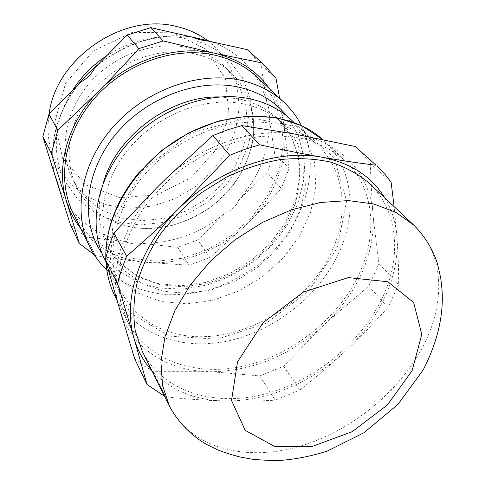 <?xml version="1.0" encoding="UTF-8"?>
<svg xmlns="http://www.w3.org/2000/svg" width="485" height="485" viewBox="0 0 485 485"><rect width="100%" height="100%" fill="white"/><g stroke="black" fill="none" stroke-linecap="round" stroke-linejoin="round"><path stroke-width="0.36" stroke-dasharray="2.42 1.82" d="M136.812 227.895C122.826 226.204 110.289 221.445 99.207 213.618C90.052 207.04 82.796 198.704 77.424 188.61C62.474 160.408 67.967 120.292 93.193 90.659C118.364 61.013 160.238 46.148 194.255 53.756L200.875 55.49C213.133 59.322 223.536 65.439 232.103 73.835C240.202 81.904 246.077 91.265 249.726 101.935C259.681 131.617 250.127 166.949 227.216 192.224C204.191 217.444 169.059 231.612 136.812 227.895M59.412 189.605L59.346 189.435C72.453 218.026 94.539 235.383 125.603 241.494C128.828 243.803 139.795 245.004 140.583 243.167C172.411 243.737 201.087 233.327 226.61 211.939C229.611 212.363 237.953 204.27 237.996 200.881C260.112 176.091 270.484 148.252 269.102 117.352C270.478 117.097 268.86 106.494 266.871 102.85C262.324 83.941 252.285 68.209 236.753 55.666C228.411 49.137 218.893 44.159 208.204 40.734M81.444 81.31C57.606 108.834 47.979 145.009 54.805 174.939M192.369 37.121C159.801 32.174 121.723 43.917 94.284 68.318M125.603 241.494L86.36 237.11L95.575 255.662C113.278 258.481 129.556 260.639 144.409 262.142L189.126 265.259L177.668 247.308L140.583 243.167M226.61 211.939L197.807 239.911L209.799 257.553L246.483 224.597C257.875 213.594 269.484 201.536 281.306 188.41L267.138 172.575L237.996 200.881M275.995 78.188L260.978 64.626L266.871 102.85M269.102 117.352L274.595 152.993L289.121 168.386L284.028 125.93L279.615 98.231M248.065 50.343L260.978 64.626M274.595 152.993L267.138 172.575M197.807 239.911L177.668 247.308M194.145 336.535C160.953 334.123 136.703 319.336 121.395 292.182C104.317 259.123 112.95 210.15 146.124 172.83C179.208 135.491 232.521 115.739 274.061 123.827C291.994 127.385 306.799 134.757 318.481 145.943C350.443 177.013 348.915 229.878 320.785 270.891C292.643 312.031 240.984 339.318 194.145 336.535M360.125 271.788C340.027 316.62 294.601 353.741 245.901 365.575C197.34 377.3 147.792 361.64 127.585 321.652L120.692 301.809C118.346 287.332 118.673 272.121 121.668 256.165C126.233 240.063 133.399 224.294 143.16 208.859C154.297 193.945 167.373 180.481 182.396 168.465L206.622 153.351C223.761 145.3 241.087 139.753 258.602 136.709C275.85 135.169 292.097 136.152 307.344 139.662C321.713 144.518 334.232 151.429 344.89 160.408C373.947 187.519 377.997 232.2 360.125 271.788M368.958 183.009C398.464 210.551 401.804 256.268 382.786 296.923C361.386 342.968 314.195 381.416 263.907 394.244C213.776 406.939 162.79 391.838 142.244 351.231M120.977 313.789C132.999 347.533 164.779 368.303 201.517 371.298L152.993 371.286L143.445 365.557L134.672 358.821M201.517 371.298L211.909 371.759C251.563 370.892 287.69 356.433 320.288 328.381L328.569 320.585C358.56 289.878 373.498 255.813 373.377 218.389L372.504 208.623C367.945 174.091 342.931 144.888 304.222 135.8M320.288 328.381L283.646 366.236L259.76 375.936L211.909 371.759M259.76 375.936L275.231 400.186L299.809 390.025C315.22 377.991 330.37 365.041 345.259 351.188C311.612 382.762 265.392 402.186 223.476 400.925C241.869 401.41 259.123 401.162 275.231 400.186M152.993 371.286L165.712 396.9C185.773 399.028 205.022 400.374 223.476 400.925C194.03 400.022 170.162 389.934 151.866 370.655M156.958 187.513C123.59 222.639 109.404 268.757 118.128 304.125M293.195 133.757C252.867 127.913 202.409 144.93 166.585 178.037M373.377 218.389L378.937 263.591L368.776 286.15L328.569 320.585M356.087 147.294L363.617 154.897L370.128 163.221L372.504 208.623M370.128 163.221L391.11 182.172M378.937 263.591L398.682 284.519C398.731 270.103 398.155 254.316 396.948 237.171L394.117 206.64M384.757 197.844C391.856 209.756 395.918 222.864 396.948 237.171C399.846 276.353 379.04 319.791 345.259 351.188L367.066 329.849L387.964 307.593L398.682 284.519M368.776 286.15L387.964 307.593M283.646 366.236L299.809 390.025M164.579 396.312L165.712 396.9M256.959 76.988L272.406 96.673L281.264 119.874L283.319 144.973L278.784 170.417L268.175 194.77L252.248 216.746L231.951 235.243L208.362 249.314L182.712 258.184L156.328 261.282L130.659 258.25L107.233 249.005L87.603 233.806L73.235 213.309M301.361 125.494C324.065 171.284 301.537 232.879 255.407 266.859C241.948 276.104 227.647 283.446 212.503 288.872C197.104 293.092 181.729 295.044 166.379 294.722C151.296 293.049 137.206 289.012 124.111 282.603L106.791 269.866M86.36 237.11L70.483 225.016M269.484 88.737C277.214 99.965 282.064 112.368 284.028 125.93C289.108 160.468 273.91 198.274 246.483 224.597C219.208 251.103 180.208 265.865 144.409 262.142C118.194 259.354 97.006 248.205 80.85 228.708M95.575 255.662L94.442 254.977M289.121 168.386L281.306 188.41M172.151 32.204L205.482 49.046L225.367 78.57L228.92 114.236L216.516 149.259L190.975 177.68L156.782 194.843L119.637 197.668L86.015 185.027L62.553 158.322L54.805 121.984L65.56 83.281L93.247 50.949L131.768 32.598L172.151 32.204M291.873 120.425L306.502 139.704L314.535 162.451L315.826 187.101L310.624 212.157L299.487 236.231L283.179 258.075L262.64 276.608L238.953 290.891L213.315 300.173L187.046 303.852L161.56 301.567L138.34 293.183L118.904 278.905L104.693 259.317M243.106 103.832C259.523 107.227 273.116 114.187 283.87 124.724L297.069 142.511L304.295 163.427L305.398 186.07L300.591 209.077L290.339 231.193L275.347 251.266L256.474 268.296L234.704 281.427L211.145 289.957L187.01 293.358L163.59 291.291L142.244 283.67L124.318 270.697L111.12 252.903C95.272 223.082 102.141 179.45 130.756 146.518C159.304 113.575 206.016 96.345 243.106 103.832M209.799 257.553L189.126 265.259M188.422 47.779C203.324 51.216 215.813 57.873 225.901 67.742L238.456 84.341L245.725 103.735L247.489 124.633L243.864 145.791L235.225 166.009L222.166 184.233L205.446 199.529L185.961 211.096L164.736 218.311L142.881 220.717L121.583 218.056L102.086 210.314L85.633 197.734L73.387 180.905C58.552 152.921 63.893 113.248 88.725 84.008C113.496 54.763 154.788 40.176 188.422 47.779M106.815 55.642C133.793 38.691 161.287 33.138 189.296 38.982C204.828 42.638 217.917 49.555 228.568 59.734L242.421 77.618L250.496 98.582L252.564 121.201L248.763 144.094L239.505 165.973L225.446 185.67L207.416 202.178L186.385 214.655L163.457 222.397L139.838 224.919L116.824 221.924L95.775 213.388L78.055 199.584L64.948 181.141C51.465 155.212 53.653 119.65 72.526 90.337M207.483 40.461L215.364 47.075L229.023 64.632L237.068 85.184L239.263 107.349L235.728 129.756L226.847 151.144L213.254 170.381L195.746 186.458L175.285 198.553L152.939 205.986L129.895 208.283L107.421 205.179L86.845 196.649L69.507 182.99L56.66 164.833C48.936 149.507 46.421 132.575 49.112 114.023M337.069 248.247L346.654 201.099L334.129 157.752L299.724 127.209L248.696 117.528L191.72 132.769L142.523 170.332L113.144 220.984L109.519 272.261L130.374 312.989L169.253 336.135L217.541 339.179L266.574 323.071L308.618 291.097L337.069 248.247M344.89 160.408L323.962 140.747C352.571 167.434 357.184 211.163 340.288 249.787C321.3 293.516 277.42 329.473 230.126 340.47C182.966 351.37 134.715 335.305 114.836 295.923M105.972 261.56L105.833 257.638M169.538 406.327C190.605 447.831 244.131 461.665 297.099 447.073C350.237 432.317 400.671 391.456 424.575 343.283C445.794 300.748 443.951 253.291 413.772 225.101M219.505 96.921L238.147 98.752C254.431 102.153 267.926 109.095 278.626 119.571L291.782 137.261L299.021 158.049L300.191 180.541L295.492 203.397L285.398 225.349L270.581 245.258L251.897 262.13L230.333 275.122L206.986 283.531L183.051 286.835L159.814 284.707L138.625 277.062L120.832 264.113L107.712 246.398C98.103 227.75 96.588 206.701 103.172 183.245M286.956 116.091L298.342 135.473L303.901 157.376L303.628 180.535L297.784 203.724L286.853 225.822L271.473 245.828L252.436 262.852L230.624 276.141L207.016 285.059L182.7 289.121L158.813 287.993L136.57 281.542L117.218 269.866L101.965 253.358M190.999 36.811C159.268 32.447 128.295 41.668 98.085 64.475M78.061 84.736C65.257 100.104 56.296 123.275 54.423 135.533C51.937 149.083 52.065 162.208 54.805 174.909M99.207 213.618C109.792 220.954 121.844 225.695 135.357 227.835C145.561 229.011 157.922 228.192 172.436 225.373C186.058 221.19 198.868 215.025 210.872 206.883C222.142 197.765 231.757 187.295 239.717 175.473C246.629 162.408 251 150.817 252.843 140.705C254.722 127.131 253.679 114.205 249.726 101.935M208.641 40.831C219.081 44.256 228.447 49.203 236.753 55.666M105.936 261.427L105.797 257.79M117.012 300.306L127.585 321.652M318.481 145.943L293.892 122.365M121.395 292.182L105.96 261.815M283.87 124.724L278.626 119.571L291.127 136.164L298.317 156.049L299.688 178.201L295.098 201.136L284.938 223.367L269.909 243.609L250.903 260.784L228.956 274.001L205.222 282.519L181.002 285.798L157.722 283.543L136.915 275.813L119.971 263.167L107.712 246.398L111.12 252.903M232.103 73.835L225.901 67.742M77.424 188.61L73.387 180.905M228.568 59.734L215.364 47.075M64.948 181.141L56.66 164.833"/><path stroke-width="0.73" d="M247.277 49.64L262.888 63.644L247.277 49.64L208.623 41.134C205.143 40.97 196.437 39.255 192.369 37.121L150.805 27.645L127.191 35.029L138.801 48.645C125.13 63.881 111.841 78 98.934 90.998L57.806 130.295L48.985 114.157L81.444 81.31C84.305 81.268 93.72 71.75 94.284 68.318L127.191 35.029M48.985 114.157L42.819 136.637L54.805 174.939C56.448 179.032 59.582 189.071 59.412 189.605L54.805 174.909M279.615 98.231L275.995 78.188L262.888 63.644M169.538 406.327L142.244 351.231L135.291 331.019C133.005 316.22 133.49 300.615 136.752 284.192C141.65 267.587 149.253 251.278 159.553 235.273C171.278 219.778 185.003 205.749 200.735 193.182L226.058 177.322C243.937 168.822 261.967 162.905 280.148 159.577C298.026 157.801 314.82 158.637 330.527 162.081C345.296 166.925 358.106 173.903 368.958 183.009L413.772 225.101L395.905 212.381L373.874 204.009L348.43 200.584L320.567 202.475L291.497 209.799L262.579 222.36L235.213 239.638L210.739 260.827L190.338 284.865L174.903 310.564L165.015 336.681L160.923 362.028L162.548 385.533L169.538 406.327C178.395 423.114 193.533 437.215 206.689 444.502L217.504 449.777C222.451 451.917 229.999 454.336 240.154 457.034L253.922 459.495L275.043 460.75C292.503 459.889 309.927 456.652 327.32 451.05L363.774 432.856L397.876 404.484L423.326 369.734C438.01 340.809 444.175 313.407 441.823 287.526L440.719 277.978L437.421 263.567C432.656 248.95 424.769 236.134 413.772 225.101M146.979 384.466L134.672 358.821L118.128 304.125L105.415 259.536L108.955 246.271L113.908 232.982L156.958 187.513L166.585 178.037L212.885 135.551L227.295 129.925L241.839 125.609L293.195 133.757L355.208 146.518L376.045 165.221C359.337 163.221 341.222 160.529 321.694 157.152C302.088 153.721 281.421 149.604 259.687 144.821L244.64 149.386L229.714 155.297L179.159 208.18C161.735 225.167 144.221 241.19 126.615 256.238L121.389 269.896L117.625 283.513L134.048 338.378L146.979 384.466L164.579 396.312M394.117 206.64L391.11 182.172L384.557 173.721L376.936 166.009M241.839 125.609L259.687 144.821M355.208 146.518L376.045 165.221M113.908 232.982L126.615 256.238M212.885 135.551L229.714 155.297M105.415 259.536L117.625 283.513M151.866 370.655C143.669 361.543 137.728 350.788 134.048 338.378C122.262 300.112 139.043 246.95 179.159 208.18C218.626 168.938 277.378 148.78 321.694 157.152C350.673 162.857 371.692 176.425 384.757 197.844M106.791 269.866C99.813 263.222 94.126 255.498 89.737 246.689L73.235 213.309C56.624 180.159 64.038 133.042 94.557 98.219C125.003 63.377 174.77 46.099 214.564 55.096C231.339 58.946 245.471 66.245 256.959 76.988L284.119 102.45C291.279 109.21 297.026 116.891 301.361 125.494M89.737 246.689C72.617 212.582 80.856 163.372 113.405 126.591C145.876 89.792 198.517 71.143 240.099 80.104C257.626 83.941 272.297 91.392 284.119 102.45M42.819 136.637L51.337 153.369L66.542 201.402L79.334 243.464L70.483 225.016L59.358 189.477M262.082 62.929L215.146 53.374L163.154 40.934L150.805 27.645M80.85 228.708C74.502 220.657 69.737 211.557 66.542 201.402C55.405 167.143 67.476 122.281 98.934 90.998C129.877 59.303 177.401 44.517 215.146 53.374C238.772 59.049 256.886 70.834 269.484 88.737M138.801 48.645L163.154 40.934M51.337 153.369L57.806 130.295M94.442 254.977L79.334 243.464M105.96 261.815L104.693 259.317C88.015 226.998 95.824 179.844 127.076 144.324C158.256 108.785 208.908 90.38 248.872 98.613C266.119 102.232 280.451 109.501 291.873 120.425L293.892 122.365M72.526 90.337C81.389 76.533 92.823 64.972 106.815 55.642M49.112 114.023C55.799 58.151 123.566 12.028 176.934 26.602C188.374 29.312 198.559 33.932 207.483 40.461M105.936 261.427C106.7 273.97 109.665 285.465 114.836 295.923C109.695 285.544 106.736 274.092 105.972 261.56M105.833 257.638C104.742 212.685 138.098 160.165 187.119 134.042C236.11 107.785 292.158 111.756 322.513 139.419L301.731 125.67L276.498 117.631L248.156 115.994L218.323 121.092L188.847 132.799L161.657 150.471L138.534 172.981C123.263 192.127 116.921 205.288 111.107 222.1C107.518 234.231 105.748 246.131 105.797 257.79M412.104 370.704L387.37 404.999L352.171 431.686L312.267 446.418L274.274 446.285L245.204 430.353L231.533 400.458L237.529 361.804L263.209 322.61L303.289 292.134L348.303 277.596L387.794 281.743L413.638 302.47L421.78 334.365L412.104 370.704M103.172 183.245C116.151 136.006 170.532 95.654 219.505 96.921M101.965 253.358C80.637 222.7 84.081 174.066 114.127 136.285C144.039 98.455 196.425 78.158 237.686 86.93C258.547 91.532 274.971 101.25 286.956 116.091M208.641 40.831L190.999 36.811M98.085 64.475C90.628 70.543 83.953 77.297 78.061 84.736M114.836 295.923L117.012 300.306"/></g></svg>
